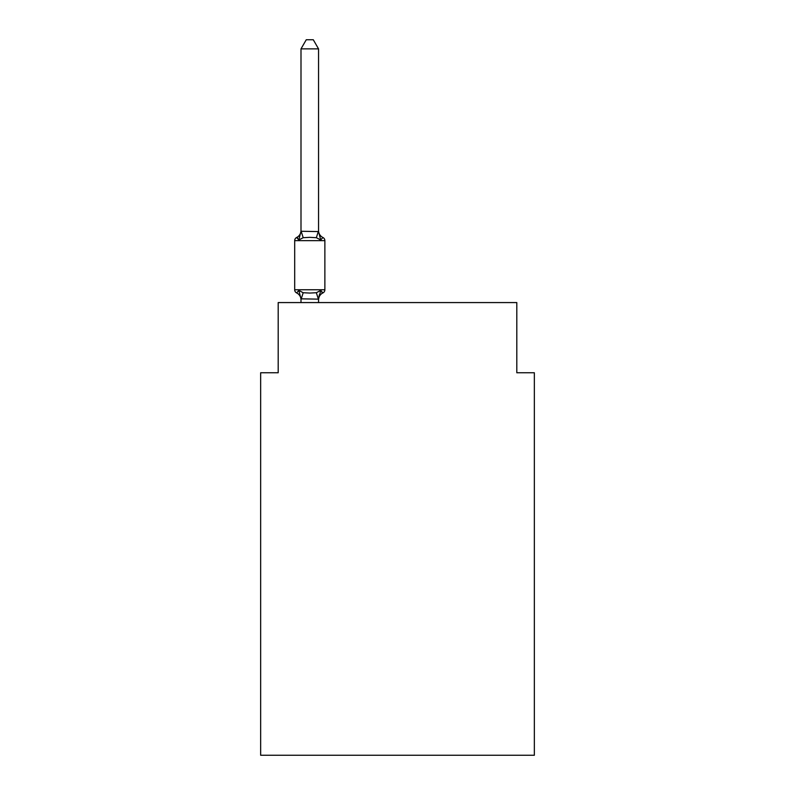 <?xml version="1.0" encoding="UTF-8"?>
<svg xmlns="http://www.w3.org/2000/svg" width="795" height="795" viewBox="0 0 795 795"><rect width="100%" height="100%" fill="white"/><g stroke="black" fill="none" stroke-linecap="round" stroke-linejoin="round"><path stroke-width="1.19" d="M534.349 755.25L534.349 372.766L516.81 372.766L516.81 302.577L278.19 302.577L278.19 372.766L260.651 372.766L260.651 755.25L534.349 755.25M318.547 48.873L300.997 48.873L306.264 39.75L313.28 39.75L318.547 48.873L318.547 231.583L320.743 239.961L322.889 237.486A3.508 3.508 0 0 1 324.867 240.647A3.508 3.508 0 0 0 322.889 237.486L320.743 239.961L322.889 237.486A3.508 3.508 0 0 1 324.867 240.647A3.508 3.508 0 0 0 322.889 237.486L320.743 239.961L322.889 237.486A3.508 3.508 0 0 1 324.867 240.647A3.508 3.508 0 0 0 322.889 237.486L320.743 239.961L322.889 237.486A3.508 3.508 0 0 1 324.867 240.647A3.508 3.508 0 0 0 322.889 237.486L320.743 239.961L322.889 237.486A3.508 3.508 0 0 1 324.867 240.647A3.508 3.508 0 0 0 322.889 237.486L320.743 239.961L322.889 237.486A3.508 3.508 0 0 1 324.867 240.647A3.508 3.508 0 0 0 322.889 237.486L320.743 239.961L322.889 237.486A3.508 3.508 0 0 1 324.867 240.647A3.508 3.508 0 0 0 322.889 237.486L320.743 239.961L322.889 237.486A3.508 3.508 0 0 1 324.867 240.647A3.508 3.508 0 0 0 322.889 237.486L320.743 239.961L322.889 237.486A3.508 3.508 0 0 1 324.867 240.647A3.508 3.508 0 0 0 322.889 237.486L320.743 239.961L322.889 237.486A3.508 3.508 0 0 1 324.867 240.647A3.508 3.508 0 0 0 322.889 237.486L320.743 239.961L322.889 237.486A3.508 3.508 0 0 1 324.867 240.647A3.508 3.508 0 0 0 322.889 237.486L320.743 239.961L322.889 237.486A3.508 3.508 0 0 1 324.867 240.647A3.508 3.508 0 0 0 322.889 237.486L320.743 239.961L322.889 237.486A3.508 3.508 0 0 1 324.867 240.647A3.508 3.508 0 0 0 322.889 237.486L320.743 239.961L322.889 237.486A3.508 3.508 0 0 1 324.867 240.647A3.508 3.508 0 0 0 322.889 237.486L320.743 239.961L322.889 237.486A3.508 3.508 0 0 1 324.867 240.647A3.508 3.508 0 0 0 322.889 237.486L320.743 239.961L322.889 237.486A3.508 3.508 0 0 1 324.867 240.647A3.508 3.508 0 0 0 322.889 237.486L320.743 239.961L322.889 237.486A3.508 3.508 0 0 1 324.867 240.647A3.508 3.508 0 0 0 322.889 237.486L320.743 239.961L322.889 237.486A3.508 3.508 0 0 1 324.867 240.647L294.687 240.647L294.687 289.768A3.508 3.508 0 0 0 296.654 292.928L298.811 290.453L296.654 292.928A3.508 3.508 0 0 1 294.687 289.768A3.508 3.508 0 0 0 296.654 292.928L298.811 290.453L296.654 292.928A3.508 3.508 0 0 1 294.687 289.768A3.508 3.508 0 0 0 296.654 292.928A3.508 3.508 0 0 1 294.687 289.768A3.508 3.508 0 0 0 296.654 292.928A3.508 3.508 0 0 1 294.687 289.768A3.508 3.508 0 0 0 296.654 292.928A3.508 3.508 0 0 1 294.687 289.768A3.508 3.508 0 0 0 296.654 292.928A3.508 3.508 0 0 1 294.687 289.768A3.508 3.508 0 0 0 296.654 292.928A3.508 3.508 0 0 1 294.687 289.768A3.508 3.508 0 0 0 296.654 292.928A3.508 3.508 0 0 1 294.687 289.768A3.508 3.508 0 0 0 296.654 292.928A3.508 3.508 0 0 1 294.687 289.768A3.508 3.508 0 0 0 296.654 292.928A3.508 3.508 0 0 1 294.687 289.768A3.508 3.508 0 0 0 296.654 292.928A3.508 3.508 0 0 1 294.687 289.768A3.508 3.508 0 0 0 296.654 292.928A3.508 3.508 0 0 1 294.687 289.768A3.508 3.508 0 0 0 296.654 292.928A3.508 3.508 0 0 1 294.687 289.768A3.508 3.508 0 0 0 296.654 292.928L298.811 290.453L303.193 292.719L309.772 293.067L316.35 292.719L320.743 290.453L322.889 292.928A3.508 3.508 0 0 0 324.867 289.768A3.508 3.508 0 0 1 322.889 292.928L321.886 292.441L322.889 292.928A3.508 3.508 0 0 0 324.867 289.768A3.508 3.508 0 0 1 322.889 292.928L321.886 292.441L322.889 292.928A3.508 3.508 0 0 0 324.867 289.768A3.508 3.508 0 0 1 322.889 292.928L321.886 292.441L322.889 292.928A3.508 3.508 0 0 0 324.867 289.768A3.508 3.508 0 0 1 322.889 292.928L321.886 292.441L322.889 292.928A3.508 3.508 0 0 0 324.867 289.768A3.508 3.508 0 0 1 322.889 292.928L321.886 292.441L322.889 292.928A3.508 3.508 0 0 0 324.867 289.768A3.508 3.508 0 0 1 322.889 292.928L321.886 292.441L322.889 292.928A3.508 3.508 0 0 0 324.867 289.768A3.508 3.508 0 0 1 322.889 292.928L321.886 292.441L322.889 292.928A3.508 3.508 0 0 0 324.867 289.768A3.508 3.508 0 0 1 322.889 292.928L321.886 292.441L322.889 292.928A3.508 3.508 0 0 0 324.867 289.768A3.508 3.508 0 0 1 322.889 292.928L321.886 292.441L322.889 292.928A3.508 3.508 0 0 0 324.867 289.768A3.508 3.508 0 0 1 322.889 292.928L321.886 292.441L322.889 292.928A3.508 3.508 0 0 0 324.867 289.768A3.508 3.508 0 0 1 322.889 292.928L321.886 292.441L322.889 292.928A3.508 3.508 0 0 0 324.867 289.768A3.508 3.508 0 0 1 322.889 292.928L321.886 292.441M320.743 239.961L322.889 237.486A3.508 3.508 0 0 1 324.867 240.647A3.508 3.508 0 0 0 322.889 237.486A3.508 3.508 0 0 1 324.867 240.647A3.508 3.508 0 0 0 322.889 237.486L320.743 239.961L322.889 237.486A3.508 3.508 0 0 1 324.867 240.647A3.508 3.508 0 0 0 322.889 237.486A3.508 3.508 0 0 1 324.867 240.647A3.508 3.508 0 0 0 322.889 237.486L320.743 239.961L322.889 237.486A3.508 3.508 0 0 1 324.867 240.647A3.508 3.508 0 0 0 322.889 237.486A3.508 3.508 0 0 1 324.867 240.647A3.508 3.508 0 0 0 322.889 237.486L320.743 239.961L322.889 237.486A3.508 3.508 0 0 1 324.867 240.647A3.508 3.508 0 0 0 322.889 237.486A3.508 3.508 0 0 1 324.867 240.647A3.508 3.508 0 0 0 322.889 237.486L320.743 239.961L316.35 237.705L309.772 237.347L303.193 237.705L298.811 239.961L296.654 237.486L297.658 237.973M298.811 239.961L296.654 237.486L298.811 239.961L296.654 237.486L298.811 239.961L296.654 237.486L298.811 239.961L296.654 237.486L298.811 239.961L296.654 237.486L298.811 239.961L296.654 237.486L298.811 239.961L296.654 237.486L298.811 239.961L296.654 237.486L298.811 239.961L296.654 237.486L298.811 239.961L296.654 237.486L298.811 239.961L296.654 237.486L298.811 239.961L296.654 237.486L298.811 239.961L296.654 237.486L298.811 239.961L300.997 231.266L318.547 231.583L318.547 230.55A7.721 7.721 0 0 0 322.889 237.486A3.508 3.508 0 0 1 324.867 240.647L324.867 289.768A3.508 3.508 0 0 1 322.889 292.928L320.743 290.453L322.889 292.928A3.508 3.508 0 0 0 324.867 289.768A3.508 3.508 0 0 1 322.889 292.928A7.721 7.721 0 0 0 318.547 299.864M320.743 290.453L322.889 292.928L320.743 290.453L322.889 292.928L320.743 290.453L322.889 292.928L320.743 290.453L322.889 292.928L320.743 290.453L322.889 292.928L320.743 290.453L322.889 292.928L320.743 290.453L322.889 292.928L320.743 290.453L322.889 292.928L320.743 290.453L322.889 292.928L320.743 290.453L322.889 292.928L320.743 290.453L322.889 292.928L320.743 290.453L322.889 292.928L320.743 290.453L318.547 299.149L300.997 298.831L300.997 299.864A7.721 7.721 0 0 0 296.654 292.928M318.547 298.831L319.371 294.707L318.547 298.831M300.997 231.583L300.997 48.873M300.997 302.577L300.997 298.831L298.811 290.453M318.547 231.583L318.547 230.55M294.687 240.647A3.508 3.508 0 0 1 296.654 237.486A7.721 7.721 0 0 0 300.997 230.55M318.547 302.577L318.547 299.149M324.867 240.647A3.508 3.508 0 0 0 322.889 237.486A3.508 3.508 0 0 1 324.867 240.647A3.508 3.508 0 0 0 322.889 237.486A3.508 3.508 0 0 1 324.867 240.647A3.508 3.508 0 0 0 322.889 237.486A3.508 3.508 0 0 1 324.867 240.647A3.508 3.508 0 0 0 322.889 237.486A3.508 3.508 0 0 1 324.867 240.647A3.508 3.508 0 0 0 322.889 237.486A3.508 3.508 0 0 1 324.867 240.647A3.508 3.508 0 0 0 322.889 237.486A3.508 3.508 0 0 1 324.867 240.647A3.508 3.508 0 0 0 322.889 237.486A3.508 3.508 0 0 1 324.867 240.647A3.508 3.508 0 0 0 322.889 237.486A3.508 3.508 0 0 1 324.867 240.647A3.508 3.508 0 0 0 322.889 237.486A3.508 3.508 0 0 1 324.867 240.647A3.508 3.508 0 0 0 322.889 237.486A3.508 3.508 0 0 1 324.867 240.647A3.508 3.508 0 0 0 322.889 237.486A3.508 3.508 0 0 1 324.867 240.647A3.508 3.508 0 0 0 322.889 237.486A3.508 3.508 0 0 1 324.867 240.647A3.508 3.508 0 0 0 322.889 237.486A3.508 3.508 0 0 1 324.867 240.647A3.508 3.508 0 0 0 322.889 237.486A3.508 3.508 0 0 1 324.867 240.647A3.508 3.508 0 0 0 322.889 237.486A3.508 3.508 0 0 1 324.867 240.647A3.508 3.508 0 0 0 322.889 237.486A3.508 3.508 0 0 1 324.867 240.647A3.508 3.508 0 0 0 322.889 237.486A3.508 3.508 0 0 1 324.867 240.647A3.508 3.508 0 0 0 322.889 237.486A3.508 3.508 0 0 1 324.867 240.647A3.508 3.508 0 0 0 322.889 237.486A3.508 3.508 0 0 1 324.867 240.647A3.508 3.508 0 0 0 322.889 237.486A3.508 3.508 0 0 1 324.867 240.647A3.508 3.508 0 0 0 322.889 237.486A3.508 3.508 0 0 1 324.867 240.647A3.508 3.508 0 0 0 322.889 237.486A3.508 3.508 0 0 1 324.867 240.647A3.508 3.508 0 0 0 322.889 237.486A3.508 3.508 0 0 1 324.867 240.647A3.508 3.508 0 0 0 322.889 237.486A3.508 3.508 0 0 1 324.867 240.647A3.508 3.508 0 0 0 322.889 237.486A3.508 3.508 0 0 1 324.867 240.647A3.508 3.508 0 0 0 322.889 237.486A3.508 3.508 0 0 1 324.867 240.647M322.889 292.928A3.508 3.508 0 0 0 324.867 289.768A3.508 3.508 0 0 1 322.889 292.928A3.508 3.508 0 0 0 324.867 289.768A3.508 3.508 0 0 1 322.889 292.928A3.508 3.508 0 0 0 324.867 289.768A3.508 3.508 0 0 1 322.889 292.928A3.508 3.508 0 0 0 324.867 289.768A3.508 3.508 0 0 1 322.889 292.928A3.508 3.508 0 0 0 324.867 289.768A3.508 3.508 0 0 1 322.889 292.928A3.508 3.508 0 0 0 324.867 289.768A3.508 3.508 0 0 1 322.889 292.928A3.508 3.508 0 0 0 324.867 289.768A3.508 3.508 0 0 1 322.889 292.928A3.508 3.508 0 0 0 324.867 289.768A3.508 3.508 0 0 1 322.889 292.928A3.508 3.508 0 0 0 324.867 289.768A3.508 3.508 0 0 1 322.889 292.928A3.508 3.508 0 0 0 324.867 289.768A3.508 3.508 0 0 1 322.889 292.928A3.508 3.508 0 0 0 324.867 289.768A3.508 3.508 0 0 1 322.889 292.928A3.508 3.508 0 0 0 324.867 289.768A3.508 3.508 0 0 1 322.889 292.928A3.508 3.508 0 0 0 324.867 289.768L294.687 289.768M303.193 292.719L301.146 299.198M316.35 292.719L318.407 299.198M301.146 231.226L303.193 237.705M318.407 231.226L316.35 237.705"/></g></svg>
